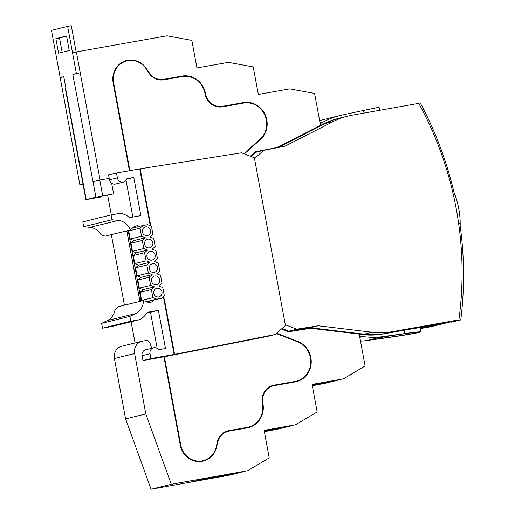 <?xml version="1.0" encoding="UTF-8"?>
<svg xmlns="http://www.w3.org/2000/svg" width="515" height="515" viewBox="0 0 515 515"><rect width="100%" height="100%" fill="white"/><g stroke="black" fill="none" stroke-linecap="round" stroke-linejoin="round"><path stroke-width="0.77" d="M135.046 342.971L131.119 321.778M111.304 214.877L107.635 195.082M157.184 348.391L150.496 312.283L157.184 348.391M132.844 217.047L126.053 180.411L132.844 217.047M325.145 383.295L312.309 385.729M277.205 429.246L264.369 431.686M229.265 475.203L151.075 489.25L125.596 418.901L114.401 358.498A10.815 10.178 -103.8 0 1 121.843 346.215L142.056 341.252A10.815 10.178 -103.8 0 1 142.668 341.123L147.541 340.26L149.768 342.359L151.7 348.295M83.063 184.37L79.883 184.936L56.367 56.824M250.361 156.212L255.311 151.796L277.102 147.509L320.51 125.338L314.601 93.447L289.758 88.876L258.33 94.457L253.219 66.911L228.377 62.341L196.949 67.928L191.844 40.382L167.002 35.812L76.362 51.912L100.097 179.973L109.206 178.357M281.499 328.963L288.664 331.757L310.603 328.28L359.2 334.1L365.116 365.998L343.492 378.821L312.064 384.402L317.169 411.949L295.552 424.772L264.124 430.36L269.229 457.906L247.612 470.729L171.289 484.287L145.809 413.944L134.615 353.535A10.815 10.178 -103.8 0 1 142.056 341.252M276.742 333.199A6.392 6.013 76.2 0 0 276.948 333.282L297.747 341.406A21.141 19.885 -103.8 0 1 311.234 362.515A21.141 19.885 -103.8 0 1 296.325 381.667A21.141 19.885 -103.8 0 1 295.14 381.918L274.186 385.645A15.238 14.336 76.2 0 0 273.33 385.825A15.238 14.336 76.2 0 0 262.843 403.129L262.933 403.618A21.141 19.885 -103.8 0 1 248.385 427.624A21.141 19.885 -103.8 0 1 247.194 427.875L228.975 431.113A15.238 14.336 76.2 0 0 228.119 431.293A15.238 14.336 76.2 0 0 217.781 442.05L216.564 447.226A19.66 18.501 -103.8 0 1 203.219 461.105A19.66 18.501 -103.8 0 1 180.314 445.25L163.924 356.818M129.432 170.729L113.139 82.818A19.66 18.501 76.2 0 1 126.671 60.48A19.66 18.501 76.2 0 1 146.369 68.495L149.363 72.924A15.238 14.336 -103.8 0 0 163.776 79.31L181.995 76.072A21.141 19.885 76.2 0 1 205.434 93.376L205.524 93.859A15.238 14.336 -103.8 0 0 222.416 106.328L243.37 102.607A21.141 19.885 76.2 0 1 265.141 114.645A21.141 19.885 76.2 0 1 260.352 139.642L244.38 153.876M72.538 52.852L76.362 51.912M247.612 470.729L207.114 478.042L190.46 482.13L229.175 475.255M312.09 384.518L343.492 378.821M264.144 430.476L295.552 424.772M151.075 489.25L171.289 484.287M325.062 383.347L312.29 385.613L324.849 383.366L341.02 379.394L312.09 384.538M277.115 429.298L264.35 431.57M210.249 457.043A19.66 18.501 -103.8 0 1 202.813 461.202M228.119 431.293L227.308 431.493A15.238 14.336 76.2 0 0 220.42 435.619M257.687 421.457A21.141 19.885 -103.8 0 1 247.979 427.72M273.33 385.825L272.519 386.025A15.238 14.336 76.2 0 0 265.631 390.151M276.613 333.669L296.936 341.606A21.141 19.885 -103.8 0 1 297.264 341.735M305.627 375.506A21.141 19.885 -103.8 0 1 295.919 381.763M134.93 60.873A19.66 18.501 76.2 0 0 126.265 60.59M191.902 77.482A21.141 19.885 76.2 0 0 181.183 76.272L162.965 79.51A15.238 14.336 -103.8 0 1 155.8 78.859M253.283 104.017A21.141 19.885 76.2 0 0 242.559 102.807L221.611 106.528A15.238 14.336 -103.8 0 1 214.446 105.878M243.975 153.715L259.541 139.842A21.141 19.885 76.2 0 0 261.562 137.75M125.596 418.901L145.809 413.944M79.883 184.936L83.024 184.164M93.041 181.705L100.097 179.973M312.199 385.136L329.606 382.046L312.277 385.529M312.103 384.608L337.692 380.057L312.174 385.001M323.62 383.514L322.931 383.231M331.705 381.531L331.016 381.248M264.15 430.489L293.074 425.339M264.259 431.094L281.66 427.997L264.33 431.486M264.163 430.559L289.745 426.014L264.234 430.952M264.343 431.551L276.903 429.323L293.074 425.351M275.68 429.465L274.991 429.182M283.765 427.482L283.076 427.199M190.698 482.072L228.963 475.274L245.134 471.309L206.869 478.1L190.698 482.072M233.72 473.955L227.733 475.422L201.32 480.115L207.3 478.647L233.72 473.955M241.805 471.965L235.819 473.44L209.405 478.132L215.386 476.665L241.805 471.965M227.733 475.422L227.051 475.139M235.819 473.44L235.136 473.156M243.872 153.676L260.043 139.262A20.645 19.428 -103.8 0 0 264.729 114.851A20.645 19.428 -103.8 0 0 243.46 103.09L222.506 106.811A15.733 14.8 76.2 0 1 205.067 93.936L204.976 93.453A20.645 19.428 -103.8 0 0 182.085 76.555L163.867 79.793A15.733 14.8 76.2 0 1 148.777 72.879L146.363 69.119A19.235 18.096 -103.8 0 0 126.832 60.886A19.235 18.096 -103.8 0 0 113.596 82.735L129.889 170.645M164.375 356.734L180.765 445.166A19.235 18.096 76.2 0 0 203.18 460.68A19.235 18.096 76.2 0 0 216.332 446.64L217.246 442.295A15.733 14.8 -103.8 0 1 228.003 430.817A15.733 14.8 -103.8 0 1 228.885 430.63L247.103 427.392A20.645 19.428 76.2 0 0 248.269 427.147A20.645 19.428 76.2 0 0 262.476 403.696L262.386 403.213A15.733 14.8 -103.8 0 1 273.214 385.349A15.733 14.8 -103.8 0 1 274.096 385.162L295.05 381.435A20.645 19.428 76.2 0 0 296.209 381.19A20.645 19.428 76.2 0 0 310.77 362.483A20.645 19.428 76.2 0 0 297.593 341.863L276.8 333.746A6.882 6.476 -103.8 0 1 276.349 333.546M272.847 385.439A15.733 14.8 -103.8 0 1 273.368 385.336L294.322 381.615A20.645 19.428 76.2 0 0 295.481 381.37L296.209 381.19M227.636 430.907A15.733 14.8 -103.8 0 1 228.158 430.804L246.376 427.572A20.645 19.428 76.2 0 0 247.541 427.328L248.269 427.147M191.677 460.017A19.235 18.096 76.2 0 0 202.453 460.861L203.18 460.68M116.821 66.956A19.235 18.096 -103.8 0 1 126.104 61.066L126.832 60.886M85.902 199.672L65.276 88.38L65.901 88.207L63.757 76.613L60.197 77.482L51.461 30.366L67.632 26.4L76.368 73.516L72.808 74.385L95.912 197.194L85.902 199.672L101.661 196.865L90.717 198.719M76.136 51.97L71.276 25.75L67.632 26.4M80.012 72.866L76.368 73.516M76.452 73.742L72.808 74.385M95.912 197.194L113.628 193.93L99.556 196.55L90.73 198.809M63.796 76.844L60.197 77.482M62.154 52.247L59.515 37.988L66.59 36.25M58.556 53.129L69.229 50.509L66.544 36.011L55.871 38.631L58.556 53.129M113.628 193.93L111.652 183.25M101.532 196.164L101.661 196.865M55.871 38.631L59.515 37.988M458.556 222.976L459.882 223.755A344.104 323.761 -103.8 0 1 460.771 319.944L451.391 322.145A333.302 313.596 76.2 0 0 451.455 321.669M419.107 103.991L420.71 103.824A344.104 323.761 -103.8 0 1 454.404 194.187L453.477 195.301M364.028 113.075L363.448 110.448L341.741 115.135A77.668 73.079 76.2 0 0 339.881 115.566A77.668 73.079 76.2 0 0 323.259 122.023L320.208 123.69M359.56 336.038L363.017 336.546A77.668 73.079 76.2 0 0 382.793 336.636L404.803 333.559A24.089 0.779 -8.6 0 1 420.691 331.898A24.089 0.779 -8.6 0 1 388.954 337.454L366.95 340.524A77.668 73.079 76.2 0 1 360.5 341.117M339.881 115.566L324.032 119.461A77.668 73.079 76.2 0 0 319.648 120.69M378.087 338.13A20.156 0.657 -8.6 0 1 398.243 334.641A20.156 0.657 -8.6 0 1 416.397 332.42A20.156 0.657 -8.6 0 1 396.975 336.153A20.156 0.657 -8.6 0 1 377.315 338.342A20.156 0.657 -8.6 0 1 378.087 338.13M363.448 110.448L379.053 107.223L379.722 110.287M451.443 321.675A333.289 313.584 -103.8 0 1 451.378 322.145M431.229 326.632A333.289 313.584 -103.8 0 1 431.164 327.109M460.771 319.944L451.391 322.145M453.979 192.359A30.726 10.39 79.9 0 1 458.743 208.601A30.726 10.39 79.9 0 1 460.152 225.673M382.735 334.035L450.96 321.791L384.512 333.598A77.668 73.079 -103.8 0 1 364.131 334.164A77.668 73.079 76.2 0 0 384.512 333.598L392.436 331.654L458.878 319.847L440.853 324.276L420.092 327.958A25.319 0.521 169.5 0 0 421.392 327.54A25.319 0.521 169.5 0 0 404.829 330.109L382.735 334.035A77.668 73.079 -103.8 0 1 362.348 334.602L359.225 334.229M310.165 328.351L308.556 328.158L310.339 327.72L364.131 334.164L310.339 327.72L288.793 331.139L310.339 327.72L318.264 325.776L372.055 332.22A77.668 73.079 76.2 0 0 392.436 331.654M282.02 328.493L288.793 331.139L282.02 328.493M254.346 152.659L255.652 152.337L251.017 156.47L255.652 152.337L263.577 150.393L254.487 158.498L285.297 324.733L296.717 329.188L287.737 331.396M276.774 147.792L323.323 124.025L325.1 123.587L278.28 147.496L325.1 123.587A77.668 73.079 -103.8 0 1 340.022 118.025A77.668 73.079 76.2 0 0 325.1 123.587L333.025 121.643L284.975 146.176L263.577 150.393M296.717 329.188L318.264 325.776M458.878 319.847A332.799 313.12 76.2 0 0 418.759 103.354L352.312 115.16A77.668 73.079 76.2 0 0 347.947 116.081A77.668 73.079 76.2 0 0 333.025 121.643M323.323 124.025A77.668 73.079 -103.8 0 1 338.246 118.463L340.022 118.025A77.668 73.079 -103.8 0 1 340.029 118.025L347.947 116.081M308.556 328.158L287.898 331.46M420.195 328.628L430.746 326.755L440.853 324.276L420.092 327.958M134.248 226.491L137.376 225.725L134.544 226.227L130.346 229.967A14.748 13.873 -103.8 0 0 118.353 220.394L111.987 219.751L111.092 214.916L120.291 213.281A22.119 20.812 -103.8 0 1 129.735 217.594L140.865 215.618L133.784 177.443L126.954 178.66A5.221 4.912 76.2 0 1 117.394 177.862L116.499 173.027L139.732 168.901L150.258 225.712M137.376 225.725L139.205 226.439M146.756 313.165L158.414 310.333L165.495 348.513L158.659 349.724A5.221 4.912 76.2 0 0 150 353.76L150.895 358.594L174.122 354.462L163.467 296.962L162.643 297.103M153.625 300.206L151.526 302.073L148.693 302.575L143.421 300.522A14.748 13.873 -103.8 0 1 135.632 313.603L129.902 316.397L130.797 321.231L139.996 319.596A22.119 20.812 -103.8 0 0 147.29 312.309L158.414 310.333M126.793 230.842L139.868 301.391L124.424 305.183L111.349 234.634L130.346 229.967M111.092 214.916L82.793 221.868L83.688 226.697L90.054 227.347A14.748 13.873 -103.8 0 1 100.972 234.621L105.066 236.173L111.349 234.634M135.632 313.603L107.332 320.555A14.748 13.873 -103.8 0 0 114.935 309.985L118.141 306.728L124.424 305.183M153.592 347.825L145.668 349.775A5.221 4.912 76.2 0 0 142.076 355.704L142.97 360.539L166.197 356.412L174.122 354.462M150.895 358.594L142.97 360.539M116.499 173.027L108.575 174.971L109.47 179.806A5.221 4.912 76.2 0 0 115.56 184.016L123.484 182.072M133.784 177.443L126.78 179.162M111.987 219.751L83.688 226.697M143.421 300.522L139.868 301.391M107.332 320.555L101.603 323.349L102.498 328.177L111.697 326.542L139.996 319.596M129.902 316.397L101.603 323.349M130.797 321.231L102.498 328.177M150.071 301.075L148.481 302.492M134.035 226.684L135.645 227.308M139.739 168.926L140.189 168.817L150.309 223.426A3.444 3.238 -103.8 0 1 150.026 225.615M166.648 356.303L267.362 336.443L275.287 334.493L285.432 325.454L254.352 157.77L241.612 152.794L140.189 168.817M166.654 356.329L174.579 354.384L275.287 334.493M162.521 297.213A3.444 3.238 -103.8 0 1 164.459 299.775L174.579 354.384M142.385 231.95A4.423 4.165 76.2 0 0 147.541 235.516A4.423 4.165 76.2 0 0 150.528 230.231A4.423 4.165 76.2 0 0 145.43 226.922A4.423 4.165 76.2 0 0 142.385 231.95M145.423 226.928A4.423 4.165 -103.8 0 1 150.509 230.231A4.423 4.165 -103.8 0 1 147.528 235.522M144.657 244.226A4.423 4.165 76.2 0 0 149.814 247.792A4.423 4.165 76.2 0 0 152.801 242.501A4.423 4.165 76.2 0 0 147.702 239.198A4.423 4.165 76.2 0 0 144.657 244.226M147.696 239.198A4.423 4.165 -103.8 0 1 152.788 242.507A4.423 4.165 -103.8 0 1 149.807 247.792M146.936 256.496A4.423 4.165 76.2 0 0 152.092 260.069A4.423 4.165 76.2 0 0 155.079 254.777A4.423 4.165 76.2 0 0 146.936 256.496M149.974 251.475A4.423 4.165 -103.8 0 1 155.06 254.783A4.423 4.165 -103.8 0 1 152.08 260.069M149.208 268.772A4.423 4.165 76.2 0 0 154.365 272.338A4.423 4.165 76.2 0 0 157.352 267.053A4.423 4.165 76.2 0 0 149.208 268.772M152.247 263.751A4.423 4.165 -103.8 0 1 157.333 267.053A4.423 4.165 -103.8 0 1 154.358 272.345M151.487 281.048A4.423 4.165 76.2 0 0 156.637 284.615A4.423 4.165 76.2 0 0 159.624 279.33A4.423 4.165 76.2 0 0 154.532 276.021A4.423 4.165 76.2 0 0 151.487 281.048M154.519 276.027A4.423 4.165 -103.8 0 1 159.611 279.33A4.423 4.165 -103.8 0 1 156.631 284.615M153.76 293.325A4.423 4.165 76.2 0 0 158.916 296.891A4.423 4.165 76.2 0 0 161.903 291.599A4.423 4.165 76.2 0 0 156.805 288.297A4.423 4.165 76.2 0 0 153.76 293.325M156.798 288.297A4.423 4.165 -103.8 0 1 161.884 291.606A4.423 4.165 -103.8 0 1 158.903 296.891M164.304 295.629L162.804 287.537L159 286.05L162.025 283.353L160.526 275.261L156.727 273.774L159.753 271.077L158.253 262.991L154.448 261.504L157.481 258.8L155.981 250.715L152.176 249.228L155.202 246.531L153.702 238.439L149.897 236.952L152.929 234.254L151.429 226.162L147.625 224.682L143.067 225.486L140.041 228.19L141.541 236.276L145.346 237.763L142.314 240.46L143.814 248.552L147.618 250.039L144.593 252.736L146.093 260.828L149.897 262.309L146.865 265.013L148.365 273.098L152.17 274.585L149.144 277.289L150.638 285.374L154.442 286.861L151.416 289.559L152.916 297.651L156.721 299.138L161.272 298.327L164.304 295.629M156.721 299.138L146.376 301.674M146.498 301.719L161.272 298.327M151.416 289.559L140.093 292.34L141.593 300.432L152.916 297.651M140.093 292.34L143.125 289.642L139.32 288.155L150.638 285.374M149.144 277.289L137.82 280.063L139.32 288.155M137.82 280.063L140.853 277.366L137.048 275.879L148.365 273.098M146.865 265.013L135.548 267.794L137.048 275.879M135.548 267.794L138.574 265.09L134.769 263.603L146.093 260.828M144.593 252.736L133.269 255.517L134.769 263.603M133.269 255.517L136.301 252.814L132.497 251.333L143.814 248.552M142.314 240.46L130.997 243.241L132.497 251.333M130.997 243.241L134.022 240.544L130.218 239.057L141.541 236.276M140.041 228.19L128.724 230.965L130.218 239.057M128.724 230.965L129.651 230.134M142.443 300.76L141.593 300.432M143.125 289.642L154.442 286.861M140.853 277.366L152.17 274.585M138.574 265.09L149.897 262.309M136.301 252.814L147.618 250.039M134.022 240.544L145.346 237.763M132.445 228.1L143.067 225.486M141.49 299.846L140.975 299.608L128.435 231.95L128.827 231.55M128.435 231.95L127.141 232.271L129.098 230.269M140.975 299.608L139.681 299.923L127.141 232.271M141.799 300.921L139.681 299.923M216.564 447.226L216.178 447.323M217.781 442.05L217.272 442.179M228.158 431.28L228.023 430.83M246.37 428.023L246.241 427.592M262.933 403.618L262.483 403.728M262.843 403.129L262.393 403.245M273.368 385.812L273.233 385.362M294.316 382.066L294.181 381.641M296.936 341.606L297.747 341.406M276.948 333.282L276.529 333.385M146.009 68.585L146.369 68.495M148.88 73.04L149.363 72.924M162.998 79.922L162.965 79.51L163.776 79.31M181.216 76.709L181.183 76.272L181.995 76.072M204.983 93.485L205.434 93.376M205.073 93.968L205.524 93.859M221.637 106.94L221.611 106.528L222.416 106.328M242.591 103.245L242.559 102.807L243.37 102.607M259.476 139.771L260.352 139.642M114.401 358.498L134.615 353.535M180.321 445.275L180.765 445.166M113.596 82.735L113.145 82.844M294.322 381.615L295.05 381.435M273.368 385.336L274.096 385.162M246.376 427.572L247.103 427.392M228.158 430.804L228.885 430.63M86.205 199.575L65.579 88.29M102.697 195.867L99.768 180.05M404.294 330.205L404.803 333.559M382.793 336.636L366.95 340.524M363.017 336.546L359.798 337.338M323.259 122.023L320.04 122.815M372.055 332.22L362.348 334.602M150 353.76L142.076 355.704M117.394 177.862L109.47 179.806M118.353 220.394L90.054 227.347M149.859 223.536L150.309 223.426M164.008 299.891L164.459 299.775M420.04 327.617L420.691 331.898"/></g></svg>
